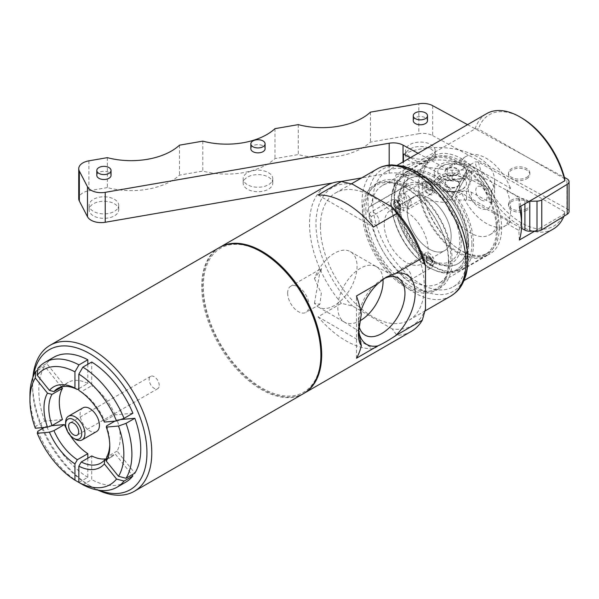 <?xml version="1.0" encoding="UTF-8"?>
<svg xmlns="http://www.w3.org/2000/svg" width="599" height="599" viewBox="0 0 599 599"><rect width="100%" height="100%" fill="white"/><g stroke="black" fill="none" stroke-linecap="round" stroke-linejoin="round"><path stroke-width="0.45" stroke-dasharray="3 2.25" d="M159.229 385.412A7.121 4.111 -120 0 0 156.122 378.254A7.121 4.111 -120 0 0 150.634 376.344A7.121 4.111 -120 0 0 150.634 384.565A7.121 4.111 -120 0 0 157.754 388.676A7.121 4.111 -120 0 0 159.229 385.412M65.613 422.497A13.665 7.892 -120 0 0 75.272 439.232M82.939 407.867A13.665 7.892 -120 0 0 82.939 423.65A13.665 7.892 -120 0 0 96.604 431.542M402.58 276.079A7.121 4.111 -120 0 0 409.731 280.25A7.121 4.111 -120 0 0 409.768 272.096A7.121 4.111 -120 0 0 402.61 267.925A7.121 4.111 -120 0 0 402.58 276.079M431.647 259.434A4.837 2.793 -120 0 0 425.904 257.825A4.837 2.793 -120 0 0 430.052 265.11A4.837 2.793 -120 0 0 431.647 259.434M467.048 245.59A53.528 30.901 60 0 1 429.198 267.439A53.528 30.901 60 0 1 391.357 201.885A53.528 30.901 60 0 1 429.206 180.029A53.528 30.901 60 0 1 467.048 245.59M400.529 207.022A4.837 2.793 -120 0 0 395.28 200.807A4.837 2.793 -120 0 0 395.52 207.793A4.837 2.793 -120 0 0 400.529 207.022M451.144 236.403A31.036 17.918 60 0 1 444.72 250.614A31.036 17.918 60 0 1 413.684 232.697A31.036 17.918 60 0 1 413.684 196.861A31.036 17.918 60 0 1 437.599 205.172A31.036 17.918 60 0 1 451.144 236.403M425.777 184.702A4.837 2.793 -120 0 0 430.913 191.088A4.837 2.793 -120 0 0 430.913 184.245A4.837 2.793 -120 0 0 425.777 184.702M369.051 215.842A7.121 4.111 -120 0 0 372.249 222.858A7.121 4.111 -120 0 0 377.64 224.67A7.121 4.111 -120 0 0 379.107 221.166A7.121 4.111 -120 0 0 375.91 214.15A7.121 4.111 -120 0 0 370.519 212.338A7.121 4.111 -120 0 0 369.051 215.842M411.206 202.881A7.121 4.111 -120 0 0 408.099 195.716A7.121 4.111 -120 0 0 402.61 193.814A7.121 4.111 -120 0 0 401.135 197.071A7.121 4.111 -120 0 0 404.243 204.237A7.121 4.111 -120 0 0 409.731 206.138A7.121 4.111 -120 0 0 411.206 202.881M469.354 170.146L455.539 195.244L468.957 170.947A54.666 31.56 60 0 1 496.444 229.544A54.666 31.56 60 0 1 485.123 254.568A54.666 31.56 60 0 1 430.456 223.008A54.666 31.56 60 0 1 430.456 159.888A54.666 31.56 60 0 1 467.227 169.397L452.005 197.385L467.227 169.397A54.666 31.56 60 0 1 468.957 170.947L469.354 170.146A56.029 32.353 60 0 1 485.804 255.758A56.029 32.353 60 0 1 429.775 223.405A56.029 32.353 60 0 1 429.775 158.705A56.029 32.353 60 0 1 467.624 168.589M455.539 195.244A56.029 32.353 60 0 1 461.889 269.565A56.029 32.353 60 0 1 405.86 237.211A56.029 32.353 60 0 1 405.86 172.512A56.029 32.353 60 0 1 454.012 193.267M452.005 197.385A49.028 28.303 -120 0 0 409.357 178.577A49.028 28.303 -120 0 0 409.357 235.19A49.028 28.303 -120 0 0 458.385 263.5A49.028 28.303 -120 0 0 468.538 241.053A49.028 28.303 -120 0 0 453.51 199.392M467.894 241.427A49.028 28.303 60 0 1 457.741 263.867A49.028 28.303 60 0 1 408.713 235.564A49.028 28.303 60 0 1 408.713 178.951A49.028 28.303 60 0 1 446.495 192.084A49.028 28.303 60 0 1 467.894 241.427M465.595 172.729A49.028 28.303 60 0 1 467.34 174.257M462.54 189.217A14.346 8.281 0 0 0 466.449 183.526A14.346 8.281 0 0 0 452.095 175.245A14.346 8.281 0 0 0 437.749 183.526A14.346 8.281 0 0 0 446.802 191.231A14.346 8.281 0 0 0 462.54 189.217M458.969 184.604A7.121 4.111 180 0 1 451.159 187.599A7.121 4.111 180 0 1 444.982 183.526A7.121 4.111 180 0 1 452.095 179.423A7.121 4.111 180 0 1 459.216 183.526A7.121 4.111 180 0 1 458.969 184.604M462.54 177.589A14.346 8.281 0 0 0 466.449 171.906A14.346 8.281 0 0 0 452.095 163.624A14.346 8.281 0 0 0 437.749 171.906A14.346 8.281 0 0 0 446.802 179.603A14.346 8.281 0 0 0 462.54 177.589M441.658 166.41A14.346 8.281 180 0 1 457.396 164.396A14.346 8.281 180 0 1 466.449 172.093A14.346 8.281 180 0 1 462.54 177.776A14.346 8.281 180 0 1 446.802 179.79A14.346 8.281 180 0 1 437.749 172.093A14.346 8.281 180 0 1 441.658 166.41M441.658 177.566A14.346 8.281 0 0 0 437.749 183.249A14.346 8.281 0 0 0 446.802 190.954A14.346 8.281 0 0 0 462.54 188.932A14.346 8.281 0 0 0 466.449 183.249A14.346 8.281 0 0 0 457.396 175.552A14.346 8.281 0 0 0 441.658 177.566M458.969 172.984A7.121 4.111 0 0 0 459.216 171.906A7.121 4.111 0 0 0 452.095 167.795A7.121 4.111 0 0 0 444.982 171.906A7.121 4.111 0 0 0 451.159 175.979A7.121 4.111 0 0 0 458.969 172.984M96.821 175.163A7.121 4.111 180 0 1 104.136 171.292A7.121 4.111 180 0 1 111.047 175.402M118.707 210.294A14.803 8.551 0 0 0 118.737 209.807A14.803 8.551 0 0 0 103.927 201.257A14.803 8.551 0 0 0 89.124 209.807A14.803 8.551 0 0 0 103.507 218.35A14.803 8.551 0 0 0 118.707 210.294M118.707 205.831A14.803 8.551 0 0 0 118.737 205.337A14.803 8.551 0 0 0 103.927 196.794A14.803 8.551 0 0 0 89.124 205.337A14.803 8.551 0 0 0 103.507 213.888A14.803 8.551 0 0 0 118.707 205.831M250.869 148.515A7.121 4.111 180 0 1 258.184 144.651A7.121 4.111 180 0 1 265.087 148.754M272.755 183.668A14.803 8.551 0 0 0 272.777 183.159A14.803 8.551 0 0 0 257.974 174.616A14.803 8.551 0 0 0 243.172 183.159A14.803 8.551 0 0 0 257.533 191.71A14.803 8.551 0 0 0 272.755 183.668M272.755 179.206A14.803 8.551 0 0 0 272.777 178.697A14.803 8.551 0 0 0 257.974 170.153A14.803 8.551 0 0 0 243.172 178.697A14.803 8.551 0 0 0 257.533 187.24A14.803 8.551 0 0 0 272.755 179.206M413.265 120.579A7.121 4.111 180 0 1 420.461 116.558A7.121 4.111 180 0 1 427.499 120.669M435.181 155.261A14.803 8.551 0 0 0 435.188 155.074A14.803 8.551 0 0 0 420.386 146.523A14.803 8.551 0 0 0 405.575 155.074A14.803 8.551 0 0 0 420.221 163.624A14.803 8.551 0 0 0 435.181 155.261M435.181 150.798A14.803 8.551 0 0 0 435.188 150.611A14.803 8.551 0 0 0 420.386 142.06A14.803 8.551 0 0 0 405.575 150.611A14.803 8.551 0 0 0 420.221 159.154A14.803 8.551 0 0 0 435.181 150.798M403.464 154.085A56.942 32.878 180 0 1 463.102 150.978A56.942 32.878 180 0 1 494.587 180.381A56.942 32.878 180 0 1 491.644 190.811L491.644 203.271A56.942 32.878 -0 0 0 494.587 192.841A56.942 32.878 -0 0 0 463.102 163.437A56.942 32.878 -0 0 0 403.464 166.552L403.464 161.663M410.218 157.769L447.198 177.903A6.836 3.946 0 0 0 452.08 178.974L466.546 178.734A6.836 3.946 180 0 1 471.435 179.805L491.644 190.811M458.969 172.609A7.121 4.111 0 0 0 459.216 171.531A7.121 4.111 0 0 0 452.095 167.428A7.121 4.111 0 0 0 444.982 171.531A7.121 4.111 0 0 0 451.159 175.604A7.121 4.111 0 0 0 458.969 172.609M458.969 185.069A7.121 4.111 180 0 1 451.159 188.071A7.121 4.111 180 0 1 444.982 183.998A7.121 4.111 180 0 1 452.095 179.887A7.121 4.111 180 0 1 459.216 183.998A7.121 4.111 180 0 1 458.969 185.069M458.744 192.781C459.95 188.76 459.92 185.054 458.654 181.639A17.798 10.273 0 0 0 469.893 172.093A17.798 10.273 0 0 0 452.095 161.82A17.798 10.273 0 0 0 434.305 172.093A17.798 10.273 0 0 0 439.966 179.61L439.921 190.744L458.744 192.781A17.798 10.273 0 0 0 469.893 183.249A17.798 10.273 0 0 0 452.095 172.976A17.798 10.273 0 0 0 434.305 183.249A17.798 10.273 0 0 0 439.921 190.744M458.654 181.639L439.966 179.61M529.336 201.249A6.836 3.946 180 0 1 524.904 200.178L471.435 171.067A6.836 3.946 0 0 0 466.546 169.989L452.08 170.236A6.836 3.946 180 0 1 447.198 169.165L418.005 153.269M467.557 124.659L564.4 177.394M526.701 178.809A10.677 6.162 0 0 0 529.83 174.451A10.677 6.162 0 0 0 519.153 168.289A10.677 6.162 0 0 0 508.476 174.451A10.677 6.162 0 0 0 515.065 180.149A10.677 6.162 0 0 0 526.701 178.809M88.884 160.839L88.884 190.782A14.234 8.221 0 0 0 78.739 198.658M107.356 157.649L107.356 187.592A56.942 32.878 0 0 0 179.513 175.11L202.814 171.082A56.942 32.878 0 0 0 274.971 158.6L298.272 154.572A56.942 32.878 0 0 0 370.437 142.09L418.828 133.719L418.828 103.777M88.884 190.782L107.356 187.592M432.68 105.671L432.68 135.614A14.234 8.221 0 0 0 418.828 133.719M432.68 135.614L566.909 208.707L566.909 178.764M569.05 211.574A6.836 3.946 0 0 0 566.909 208.707M389.185 165.077L389.185 173.163L361.616 177.933M340.876 181.519L332.662 182.942M389.185 173.163A14.234 8.221 180 0 1 403.037 175.058L403.037 161.91M491.644 203.271L471.435 192.264A6.836 3.946 -0 0 0 466.546 191.193L452.08 191.433A6.836 3.946 180 0 1 447.198 190.362L403.464 166.552M521.474 228.249L471.435 201.009L471.435 192.264M447.198 190.362L447.198 199.108L403.037 175.058M179.513 145.168L179.513 175.11M202.814 141.139L202.814 171.082M274.971 128.658L274.971 158.6M298.272 124.629L298.272 154.572M370.437 112.148L370.437 142.09M466.546 191.193L466.546 199.931A6.836 3.946 180 0 1 471.435 201.009M466.546 199.931L452.08 200.178L452.08 191.433M447.198 199.108A6.836 3.946 0 0 0 452.08 200.178M526.701 208.752A10.677 6.162 180 0 1 515.065 210.092A10.677 6.162 180 0 1 508.476 204.394A10.677 6.162 180 0 1 519.153 198.232A10.677 6.162 180 0 1 529.83 204.394A10.677 6.162 180 0 1 526.701 208.752M526.701 177.319A10.677 6.162 0 0 0 529.83 172.961A10.677 6.162 0 0 0 519.153 166.799A10.677 6.162 0 0 0 508.476 172.961A10.677 6.162 0 0 0 515.065 178.659A10.677 6.162 0 0 0 526.701 177.319M526.701 210.331A10.677 6.162 180 0 1 515.065 211.672A10.677 6.162 180 0 1 508.476 205.974A10.677 6.162 180 0 1 519.153 199.811A10.677 6.162 180 0 1 529.83 205.974A10.677 6.162 180 0 1 526.701 210.331M384.229 224.363A31.036 17.918 -120 0 0 397.773 255.593A31.036 17.918 -120 0 0 421.689 263.904A31.036 17.918 -120 0 0 428.113 249.701A31.036 17.918 -120 0 0 414.568 218.47A31.036 17.918 -120 0 0 390.653 210.152A31.036 17.918 -120 0 0 384.229 224.363M468.665 245.59A54.666 31.56 -120 0 0 444.802 190.572A54.666 31.56 -120 0 0 402.678 175.926A54.666 31.56 -120 0 0 391.357 200.95A54.666 31.56 -120 0 0 430.007 267.903A54.666 31.56 -120 0 0 457.337 270.613A54.666 31.56 -120 0 0 468.665 245.59M471.885 243.726A54.666 31.56 60 0 1 460.564 268.749A54.666 31.56 60 0 1 405.897 237.189A54.666 31.56 60 0 1 405.897 174.069A54.666 31.56 60 0 1 448.022 188.715A54.666 31.56 60 0 1 471.885 243.726M499.267 227.919A54.666 31.56 60 0 1 487.938 252.943A54.666 31.56 60 0 1 433.279 221.383A54.666 31.56 60 0 1 433.279 158.263A54.666 31.56 60 0 1 475.404 172.909A54.666 31.56 60 0 1 499.267 227.919M365.787 210.459A61.098 35.274 60 0 1 378.441 182.493A61.098 35.274 60 0 1 439.539 217.766A61.098 35.274 60 0 1 439.539 288.321A61.098 35.274 60 0 1 392.457 271.946A61.098 35.274 60 0 1 365.787 210.459M362.432 212.398A61.098 35.274 60 0 1 375.086 184.425A61.098 35.274 60 0 1 422.168 200.792A61.098 35.274 60 0 1 448.838 262.287A61.098 35.274 60 0 1 436.184 290.253A61.098 35.274 60 0 1 389.103 273.885A61.098 35.274 60 0 1 362.432 212.398M564.767 178.839L478.376 128.965L475.067 128.912L396.149 174.481L406.085 174.631L408.578 176.069L424.436 166.911L445.678 169.667L461.926 160.285L510.513 188.333L506.806 190.475L518.861 197.438L519.348 207.014M519.348 240.027L518.861 230.443L506.806 223.487L510.513 221.345L461.926 193.297L445.678 202.679L424.436 199.924L408.578 209.081L406.085 207.643L396.149 207.486L475.067 161.925L478.376 161.97L564.767 211.851L564.85 213.761L534.802 231.109M475.067 128.912A66.624 38.463 60 0 1 486.65 113.638M396.149 207.486A66.624 38.463 60 0 1 393.932 189.703A66.624 38.463 60 0 1 396.149 174.481M372.75 201.93A66.624 38.463 60 0 1 386.55 171.426A66.624 38.463 60 0 1 453.173 209.897A66.624 38.463 60 0 1 453.173 286.824A66.624 38.463 60 0 1 401.832 268.973A66.624 38.463 60 0 1 372.75 201.93M564.85 213.761A66.624 38.463 60 0 1 563.914 216.284M553.274 229.035A66.624 38.463 60 0 1 475.067 161.925M371.185 216.606L366.925 210.638L369.164 206.94L406.182 185.997A7.121 4.111 -120 0 0 404.864 186.326A7.121 4.111 -120 0 0 403.621 187.989L403.621 191.448A7.121 4.111 -120 0 0 406.182 196.397L371.185 216.606A56.486 32.616 60 0 0 397.699 270.254A56.486 32.616 60 0 0 439.119 283.237L489.982 253.871A56.486 32.616 60 0 1 424.436 199.924M371.185 206.198A56.486 32.616 60 0 1 382.626 185.398A56.486 32.616 60 0 1 439.119 218.014A56.486 32.616 60 0 1 439.119 283.237M406.085 174.631A59.788 34.517 -120 0 0 403.621 187.989M406.182 185.997A56.486 32.616 60 0 1 408.578 176.069M518.861 230.443A55.235 31.889 -120 0 0 521.572 215.505M520.801 206.176A55.235 31.889 -120 0 0 518.861 197.438M506.806 190.475A39.863 23.017 60 0 1 506.806 223.487M403.621 191.448A59.788 34.517 -120 0 0 406.085 207.643M408.578 209.081A56.486 32.616 60 0 1 406.182 196.397M320.405 226.572A73.46 42.409 -120 0 0 352.474 300.496A73.46 42.409 -120 0 0 409.08 320.173A73.46 42.409 -120 0 0 409.08 235.355A73.46 42.409 -120 0 0 335.62 192.945A73.46 42.409 -120 0 0 320.405 226.572M461.926 160.285A39.863 23.017 60 0 1 466.284 156.294A39.863 23.017 60 0 1 510.513 188.333M510.513 221.345A39.863 23.017 60 0 1 506.148 225.336A39.863 23.017 60 0 1 461.926 193.297M521.572 117.868A64.348 37.153 -120 0 0 478.376 128.965M478.376 161.97A64.348 37.153 -120 0 0 521.572 222.948A64.348 37.153 -120 0 0 564.767 211.851M424.436 166.911A56.486 32.616 60 0 1 433.496 156.032A56.486 32.616 60 0 1 489.982 188.648A56.486 32.616 60 0 1 489.982 253.871M445.678 169.667A39.863 23.017 60 0 1 450.036 165.676A39.863 23.017 60 0 1 489.9 188.692A39.863 23.017 60 0 1 489.9 234.718A39.863 23.017 60 0 1 445.678 202.679M392.233 328.948L352.467 305.984L341.4 303.319L318.047 316.796A84.279 48.654 -120 0 0 373.506 348.82L396.86 335.335L392.233 328.948A79.719 46.026 -120 0 0 425.5 308.934M352.467 184.17A79.719 46.026 -120 0 0 315.98 224.011A79.719 46.026 -120 0 0 352.467 305.984M106.48 458.841L115.12 453.84L131.99 474.827M106.48 458.782A42.933 24.791 -120 0 0 111.309 457.03A42.933 24.791 -120 0 0 115.12 453.84M82.879 484.741L91.722 479.627L91.722 455.936M125.805 482.128A71.917 41.526 60 0 1 91.722 479.627M66.362 428.712A42.933 24.791 -120 0 0 70.248 435.451M44.438 427.431L46.647 426.159L51.619 425.709M87.821 458.19L87.821 477.373L78.851 482.412M37.804 431.265A71.917 41.473 -120 0 0 78.978 482.487M87.821 477.373A71.917 41.526 60 0 1 46.647 426.159M37.662 370.287L44.7 366.236L61.562 387.209M62.468 419.54L44.7 421.127L35.85 426.233L35.304 428.24M29.957 395.28A71.917 41.488 -120 0 0 35.85 426.233M44.7 421.127A71.917 41.526 60 0 1 44.7 366.236M62.483 386.677L64.415 385.569L46.647 363.458L37.804 368.557M87.821 364.282L87.821 383.472L78.843 388.646M87.821 383.472A42.933 24.791 -120 0 0 68.256 382.364A42.933 24.791 -120 0 0 64.415 385.569M46.647 363.458A71.917 41.526 60 0 1 53.775 357.259M78.843 390.361L81.254 391.761L91.722 385.726L91.722 362.036M81.254 391.761A42.933 24.814 60 0 1 104.66 420.88L104.346 422.085M132.896 413.25L115.12 414.837L104.66 420.88M115.12 414.837A42.933 24.791 -120 0 0 91.722 385.726M287.647 293.113A15.125 8.73 -120 0 0 294.251 308.335A15.125 8.73 -120 0 0 305.902 312.386A15.125 8.73 -120 0 0 308.373 300.78A15.125 8.73 -120 0 0 299.148 287.438A15.125 8.73 -120 0 0 290.777 286.187A15.125 8.73 -120 0 0 287.647 293.113M99.359 490.326A80.858 46.685 60 0 1 89.768 485.722A80.858 46.685 60 0 1 42.155 428.757M41.69 427.679A80.858 46.685 60 0 1 32.593 386.692A80.858 46.685 60 0 1 33.402 376.12M120.654 419.547L117.075 419.862A42.933 24.791 60 0 1 117.075 451.069L134.842 473.173M320.892 354.151A83.134 48.002 60 0 1 262.1 388.092A83.134 48.002 60 0 1 203.316 286.27A83.134 48.002 60 0 1 262.107 252.329M303.438 393.655A84.279 48.654 60 0 1 219.159 345.002A84.279 48.654 60 0 1 219.159 247.687M32.87 377.467A84.279 48.654 -120 0 0 32.593 383.907A84.279 48.654 -120 0 0 92.186 487.122A84.279 48.654 -120 0 0 97.914 490.109M114.873 421.134L117.075 419.862M106.615 425.911A42.933 24.806 60 0 1 109.789 443.29A42.933 24.806 60 0 1 109.767 444.638M117.075 451.069L106.615 457.119M448.449 261.441A59.788 34.517 -120 0 0 385.03 182.545A59.788 34.517 -120 0 0 385.03 267.102A59.788 34.517 -120 0 0 448.449 261.441M382.986 279.246A32.002 18.479 120 0 0 376.434 266.69A32.002 18.479 120 0 0 376.075 266.495A32.002 18.479 120 0 0 340.472 293.615A32.002 18.479 120 0 0 337.799 307.467A32.002 18.479 120 0 0 344.081 321.91A32.002 18.479 120 0 0 344.432 322.12A32.002 18.479 120 0 0 359.7 320.944M358.928 325.631A32.938 19.018 -60 0 1 358.374 320.113A32.938 19.018 -60 0 1 381.668 279.77A32.938 19.018 -60 0 1 383.899 278.61M356.487 358.209L356.487 295.966M358.449 330.7L358.374 328.185L361.332 314.071M360.8 311.353A40.148 23.181 120 0 0 358.374 325.998A40.148 23.181 120 0 0 358.539 329.383M219.563 247.462A84.279 48.654 -120 0 0 219.968 344.537A84.279 48.654 -120 0 0 303.835 393.423M341.4 303.319A84.279 48.654 60 0 1 326.987 185.435M411.266 331.404A84.279 48.654 60 0 1 396.86 335.335M318.047 194.982L373.506 227.006M318.047 316.796L373.506 348.82M314.46 278.595L321.311 293.27L319.851 304.337L314.46 303.221A32.002 18.479 120 0 0 318.421 307.1A32.002 18.479 120 0 0 350.422 288.628A32.002 18.479 120 0 0 350.422 251.67A32.002 18.479 120 0 0 314.46 278.595L321.745 268.307L290.777 286.187M314.46 303.221L319.784 272.702L322.097 268.472L321.745 268.307M429.206 249.072A31.036 17.918 -120 0 0 448.209 222.034A31.036 17.918 -120 0 0 410.195 200.096A31.036 17.918 -120 0 0 429.206 249.072M429.206 267.439A53.528 30.901 -120 0 0 461.979 220.806A53.528 30.901 -120 0 0 396.426 182.957A53.528 30.901 -120 0 0 429.206 267.439M398.605 211.881A7.121 4.111 -120 0 0 402.962 205.674A7.121 4.111 -120 0 0 394.239 200.643A7.121 4.111 -120 0 0 398.605 211.881M429.206 264.885A7.121 4.111 -120 0 0 433.564 258.678A7.121 4.111 -120 0 0 424.841 253.647A7.121 4.111 -120 0 0 429.206 264.885M429.206 194.211A7.121 4.111 -120 0 0 433.564 188.011A7.121 4.111 -120 0 0 424.841 182.98A7.121 4.111 -120 0 0 429.206 194.211M429.206 259.067A43.278 24.986 -120 0 0 455.704 221.368A43.278 24.986 -120 0 0 402.7 190.767A43.278 24.986 -120 0 0 429.206 259.067M429.206 260.79A45.382 26.199 -120 0 0 456.992 221.256A45.382 26.199 -120 0 0 401.412 189.164A45.382 26.199 -120 0 0 429.206 260.79M397.115 207.995A3.414 1.969 -120 0 0 399.204 205.023A3.414 1.969 -120 0 0 395.018 202.604A3.414 1.969 -120 0 0 397.115 207.995M429.206 189.471A3.414 1.969 -120 0 0 431.295 186.491A3.414 1.969 -120 0 0 427.109 184.073A3.414 1.969 -120 0 0 429.206 189.471M429.206 263.582A3.414 1.969 -120 0 0 431.295 260.602A3.414 1.969 -120 0 0 427.109 258.184A3.414 1.969 -120 0 0 429.206 263.582M431.183 259.726A7.121 4.111 60 0 1 431.153 267.888A7.121 4.111 60 0 1 424.032 263.777A7.121 4.111 60 0 1 424.032 255.556A7.121 4.111 60 0 1 431.183 259.726M400.529 208.804A7.121 4.111 60 0 1 399.061 212.301A7.121 4.111 60 0 1 391.941 208.19A7.121 4.111 60 0 1 391.941 199.976A7.121 4.111 60 0 1 397.332 201.781A7.121 4.111 60 0 1 400.529 208.804M422.557 184.702A7.121 4.111 60 0 1 424.032 181.445A7.121 4.111 60 0 1 431.153 185.555A7.121 4.111 60 0 1 431.153 193.777A7.121 4.111 60 0 1 425.664 191.867A7.121 4.111 60 0 1 422.557 184.702M452.08 178.974L452.08 170.236M447.198 169.165L447.198 177.903M466.546 169.989L466.546 178.734M471.435 179.805L471.435 171.067M524.904 200.178L524.904 203.81M481.469 200.133A8.049 4.65 -120 0 0 487.159 196.846A8.049 4.65 -120 0 0 481.469 186.985A8.049 4.65 -120 0 0 475.771 190.272A8.049 4.65 -120 0 0 481.469 200.133M491.113 201.234A16.218 9.359 60 0 1 479.649 207.853A16.218 9.359 60 0 1 468.178 187.989A16.218 9.359 60 0 1 479.649 181.37A16.218 9.359 60 0 1 491.113 201.234M450.688 296.146A73.46 42.409 60 0 1 394.082 276.468A73.46 42.409 60 0 1 362.021 202.544A73.46 42.409 60 0 1 377.235 168.918M395.774 165.856A70.54 40.725 -120 0 0 368.041 201.451A70.54 40.725 -120 0 0 406.549 279.763A70.54 40.725 -120 0 0 462.615 281.627M150.634 376.344L70.105 422.842M157.754 388.676L77.226 435.166M409.731 280.25L431.153 267.888C433.669 265.911 433.961 263.028 432.014 259.24C429.708 255.586 427.042 254.358 424.032 255.556L402.61 267.925M377.64 224.67L399.061 212.301L401.195 207.868C399.091 198.763 395.055 199.22 391.941 199.976L370.519 212.338M409.731 206.138L431.153 193.777C433.691 191.77 433.961 188.865 431.969 185.046L428.787 181.714L424.032 181.445L402.61 193.814M461.889 269.565L485.804 255.758M405.86 172.512L429.775 158.705M457.741 263.867L458.385 263.5M408.713 178.951L409.357 178.577M118.737 209.807L118.737 205.337M89.124 209.807L89.124 205.337M272.777 183.159L272.777 178.697M243.172 183.159L243.172 178.697M435.188 155.074L435.188 150.611M405.575 155.074L405.575 150.611M494.587 180.381L494.587 192.841M444.982 183.526L444.982 183.998M459.216 183.526L459.216 183.998M444.982 171.531L444.982 171.906M459.216 171.531L459.216 171.906M469.893 183.249L469.893 172.093M434.305 183.249L434.305 172.093M508.476 172.961L508.476 174.451M529.83 172.961L529.83 174.451M508.476 204.394L508.476 205.974M529.83 204.394L529.83 205.974M421.689 263.904L444.72 250.614M390.653 210.152L413.684 196.861M429.198 267.439L430.007 267.903M391.357 201.885L391.357 200.95M457.337 270.613L460.564 268.749M402.678 175.926L405.897 174.069M485.123 254.568L487.938 252.943M430.456 159.888L433.279 158.263M436.184 290.253L439.539 288.321M375.086 184.425L378.441 182.493M453.173 286.824L464.038 280.549M386.55 171.426L397.414 165.159M404.864 186.326L369.164 206.94M409.08 320.173L424.976 310.993M335.62 192.945L351.343 183.863M382.626 185.398L433.496 156.032M489.9 234.718L506.148 225.336M450.036 165.676L466.284 156.294M111.309 457.03L100.849 463.079M68.256 382.364L57.789 388.399M89.768 485.722L92.186 487.122M32.593 386.692L32.593 383.907M109.789 443.29L109.789 446.075M344.081 321.91L364.836 334.976M376.075 266.495L397.773 277.936M358.374 328.185L358.374 333.433M318.421 307.1L344.432 322.12M350.422 251.67L376.434 266.69M358.374 320.113L358.374 325.998M381.668 279.77L386.273 277.112M319.851 304.337L305.902 312.386"/><path stroke-width="0.9" d="M78.701 431.909A7.121 4.111 60 0 1 77.226 435.166A7.121 4.111 60 0 1 70.105 431.055A7.121 4.111 60 0 1 70.105 422.842A7.121 4.111 60 0 1 75.594 424.743A7.121 4.111 60 0 1 78.701 431.909M73.662 438.303L75.272 439.232A13.665 7.892 -120 0 0 82.108 439.906A13.665 7.892 -120 0 0 84.938 433.654A13.665 7.892 -120 0 0 78.971 419.899A13.665 7.892 -120 0 0 68.443 416.238A13.665 7.892 -120 0 0 65.613 422.497L65.613 424.354A11.388 6.574 60 0 1 73.662 419.704A11.388 6.574 60 0 1 81.719 433.654A11.388 6.574 60 0 1 73.662 438.303A11.388 6.574 60 0 1 65.613 424.354M82.108 439.906L96.604 431.542A13.665 7.892 -120 0 0 99.434 425.283A13.665 7.892 -120 0 0 93.466 411.528A13.665 7.892 -120 0 0 82.939 407.867L68.443 416.238M111.032 170.708A7.121 4.111 0 0 0 111.047 170.468A7.121 4.111 0 0 0 103.927 166.357A7.121 4.111 0 0 0 96.813 170.468A7.121 4.111 0 0 0 103.724 174.579A7.121 4.111 0 0 0 111.032 170.708M111.047 170.468L111.047 175.402A7.121 4.111 180 0 1 111.032 175.634A7.121 4.111 180 0 1 103.724 179.505A7.121 4.111 180 0 1 96.813 175.402A7.121 4.111 180 0 1 96.821 175.163M265.08 144.074A7.121 4.111 0 0 0 265.087 143.827A7.121 4.111 0 0 0 257.974 139.717A7.121 4.111 0 0 0 250.854 143.827A7.121 4.111 0 0 0 257.765 147.938A7.121 4.111 0 0 0 265.08 144.074M265.087 143.827L265.087 148.754A7.121 4.111 180 0 1 265.08 149.001A7.121 4.111 180 0 1 257.765 152.865A7.121 4.111 180 0 1 250.854 148.754A7.121 4.111 180 0 1 250.869 148.515M427.499 115.832A7.121 4.111 0 0 0 427.499 115.742A7.121 4.111 0 0 0 420.386 111.631A7.121 4.111 0 0 0 413.265 115.742A7.121 4.111 0 0 0 420.303 119.852A7.121 4.111 0 0 0 427.499 115.832M427.499 115.742L427.499 120.669A7.121 4.111 180 0 1 427.499 120.758A7.121 4.111 180 0 1 420.303 124.779A7.121 4.111 180 0 1 413.265 120.669A7.121 4.111 180 0 1 413.265 120.579M403.464 161.663L403.464 154.085L410.218 157.769M418.005 153.269L403.037 145.115A14.234 8.221 0 0 0 389.185 143.221L105.229 192.331A14.234 8.221 180 0 1 87.506 186.821L79.338 171.074A14.234 8.221 180 0 1 78.739 168.716A14.234 8.221 180 0 1 88.884 160.839L107.356 157.649A56.942 32.878 0 0 0 179.513 145.168L202.814 141.139A56.942 32.878 0 0 0 274.971 128.658L298.272 124.629A56.942 32.878 0 0 0 370.437 112.148L418.828 103.777A14.234 8.221 180 0 1 432.68 105.671L467.557 124.659M564.4 177.394L566.909 178.764A6.836 3.946 180 0 1 569.05 181.632A6.836 3.946 180 0 1 567.186 184.335L541.781 199.894A6.836 3.946 180 0 1 537.011 201.129L529.786 201.249A6.836 3.946 180 0 1 529.336 201.249M78.739 168.716L78.739 198.658A14.234 8.221 0 0 0 79.338 201.017L79.338 171.074M567.186 184.335L567.186 214.277A6.836 3.946 0 0 0 569.05 211.574L569.05 181.632M87.506 186.821L87.506 216.763A14.234 8.221 0 0 0 105.229 222.274L105.229 192.331M361.616 177.933L340.876 181.519M332.662 182.942L105.229 222.274M524.904 203.81L524.904 230.121A6.836 3.946 0 0 0 529.786 231.192L529.786 201.249M537.011 201.129L537.011 231.072L529.786 231.192M537.011 231.072A6.836 3.946 0 0 0 541.781 229.836L541.781 199.894M567.186 214.277L541.781 229.836M524.904 230.121L521.474 228.249M87.506 216.763L79.338 201.017M564.85 180.748L564.767 178.839A64.348 37.153 -120 0 0 521.572 117.868L519.962 116.94A66.624 38.463 60 0 1 564.85 180.748L519.348 207.014A66.624 38.463 60 0 1 521.572 224.805A66.624 38.463 60 0 1 519.348 240.027L534.802 231.109M397.414 165.159L486.65 113.638A66.624 38.463 60 0 1 519.962 116.94M563.914 216.284A66.624 38.463 60 0 1 553.274 229.035L464.038 280.549M521.572 224.805L521.572 215.505A55.235 31.889 -120 0 0 520.801 206.176M425.5 265.559L425.5 308.934L422.28 320.225L395.677 335.582A40.148 23.181 120 0 0 415.152 293.218A40.148 23.181 120 0 0 395.677 273.339L422.28 257.982L425.5 265.559A79.719 46.026 -120 0 0 392.233 207.134L396.86 213.521A84.279 48.654 60 0 1 422.28 257.982M396.86 213.521L373.506 227.006A84.279 48.654 -120 0 0 318.047 194.982L341.4 181.504L352.467 184.17L392.233 207.134M131.99 474.827L132.896 475.95L124.053 481.064L116.535 479.05L104.346 463.903L104.66 459.897L106.48 458.841M104.66 459.897A42.933 24.784 59.9 0 1 100.849 463.079A42.933 24.784 59.9 0 1 81.254 461.986L78.843 466.179L78.851 482.42L82.879 484.741A71.917 41.511 -120.1 0 0 116.97 487.234A71.917 41.511 -120.1 0 0 124.053 481.064M106.48 458.782A42.933 24.791 -120 0 1 91.722 455.936L81.254 461.986M78.843 466.179A46.355 26.753 -120.1 0 0 104.346 463.903M116.535 479.05A66.227 38.224 59.9 0 1 78.851 482.42M132.896 475.95A71.917 41.526 60 0 1 125.805 482.128M78.978 482.487L74.942 480.158L74.935 463.918L77.346 459.733L87.821 453.683L87.821 458.19M77.346 459.733A42.933 24.761 60 0 1 53.947 430.621L49.432 432.201L37.258 433.279L37.804 431.265L44.438 427.431M51.619 425.709L64.415 424.571L53.947 430.621M64.415 424.571A42.933 24.791 -120 0 0 66.362 428.712M70.248 435.451A42.933 24.791 -120 0 0 87.821 453.683M49.432 432.201A46.355 26.73 -120 0 0 74.935 463.918M74.942 480.158A66.227 38.194 60 0 1 37.258 433.279M35.304 377.999A66.227 38.201 60 0 0 29.95 399.937A66.227 38.201 60 0 0 35.304 428.24L47.478 427.162L51.993 425.582L62.468 419.54A42.933 24.791 -120 0 1 62.468 388.339L51.993 394.374L47.478 393.161L35.304 377.999L35.85 371.335L37.662 370.287M51.993 425.582A42.933 24.769 60 0 1 51.993 394.374M61.562 387.209L62.468 388.339M47.478 393.161A46.355 26.738 -120 0 0 47.478 427.162M35.85 371.335A71.917 41.488 -120 0 0 29.957 395.28L29.95 399.937M53.947 391.596A42.933 24.799 60.1 0 1 57.789 388.399A42.933 24.799 60.1 0 1 77.346 389.507L74.935 388.107L74.942 371.852L78.978 364.881A71.917 41.533 -119.9 0 0 44.932 362.358A71.917 41.533 -119.9 0 0 37.804 368.557L37.258 375.221L49.432 390.383L53.947 391.596L62.483 386.677M78.843 388.646L77.346 389.507M78.978 364.881L87.821 359.782L87.821 364.282M74.935 388.107A46.355 26.768 -119.9 0 0 49.432 390.383M37.258 375.221A66.227 38.246 60.1 0 1 74.942 371.852M44.932 362.358L53.775 357.259A71.917 41.526 60 0 1 87.821 359.782M124.053 418.349L132.896 413.25A71.917 41.526 60 0 0 91.722 362.036L82.879 367.135L78.851 374.113L78.843 390.361A46.355 26.79 -120 0 1 104.346 422.085L116.535 420.985L124.053 418.349A71.917 41.571 -120 0 0 82.879 367.135M78.851 374.113A66.227 38.276 60 0 1 116.535 420.985M33.402 376.12A80.858 46.685 60 0 1 94.567 356.682A80.858 46.685 60 0 1 146.95 452.717A80.858 46.685 60 0 1 99.359 490.326M42.155 428.757A80.858 46.685 60 0 1 41.69 427.679M109.767 444.638A42.933 24.806 60 0 1 106.615 457.119L106.3 461.118L118.49 476.272L126.007 478.287L134.842 473.173A71.917 41.526 -120 0 0 134.842 418.274L120.654 419.547M50.046 345.324L219.159 247.687A84.279 48.654 60 0 1 261.299 251.865L262.107 252.329A83.134 48.002 60 0 1 320.892 354.151L320.892 355.08A84.279 48.654 60 0 1 303.438 393.655L134.326 491.292A84.279 48.654 -120 0 0 151.779 452.717A84.279 48.654 -120 0 0 114.993 367.906A84.279 48.654 -120 0 0 50.046 345.324A84.279 48.654 -120 0 0 32.87 377.467M261.299 251.865A84.279 48.654 60 0 1 320.892 355.08M97.914 490.109A84.279 48.654 -120 0 0 134.326 491.292M134.842 418.274L126.007 423.388L118.49 426.024L106.3 427.117L106.615 425.911L114.873 421.134M106.3 461.118A46.355 26.783 -120 0 0 109.789 446.075A46.355 26.783 -120 0 0 106.3 427.117M118.49 426.024A66.227 38.269 60 0 1 118.49 476.272M126.007 478.287A71.917 41.556 -120 0 0 126.007 423.388M359.7 320.944A32.002 18.479 120 0 0 382.986 279.246M383.899 278.61A32.938 19.018 -60 0 1 388.983 276.91A32.938 19.018 -60 0 1 397.773 277.936A32.938 19.018 -60 0 1 398.14 316.175A32.938 19.018 -60 0 1 364.836 334.976A32.938 19.018 -60 0 1 358.928 325.631M358.539 329.383A40.148 23.181 120 0 0 377.849 345.878L356.487 358.209A84.279 48.654 -120 0 0 361.332 345.705L358.449 330.7M361.332 345.705C359.385 343.205 358.397 339.116 358.374 333.433L361.332 314.071A84.279 48.654 -120 0 0 356.487 295.966L377.849 283.634A40.148 23.181 120 0 0 360.8 311.353M303.835 393.423A84.279 48.654 -120 0 0 304.24 393.191A84.279 48.654 -120 0 0 321.693 354.615A84.279 48.654 -120 0 0 284.907 269.805A84.279 48.654 -120 0 0 219.968 247.222A84.279 48.654 -120 0 0 219.563 247.462M377.849 283.634L386.273 277.112L395.677 273.339M219.968 247.222L326.987 185.435A84.279 48.654 60 0 1 341.4 181.504M422.28 320.225A84.279 48.654 60 0 1 411.266 331.404L304.24 393.191M395.677 335.582C389.08 340.097 383.135 343.526 377.849 345.878M389.185 143.221L389.185 165.077M403.037 161.91L403.037 145.115M377.235 168.918A73.46 42.409 60 0 1 450.688 211.327A73.46 42.409 60 0 1 450.688 296.146C457.142 291.9 461.694 288.141 465.917 275.196C469.302 262.287 468.321 247.746 462.99 231.566C456.655 213.132 446.704 197.326 433.129 184.155C423.388 174.915 413.28 168.918 402.813 166.163L392.09 164.89C386.692 165.01 381.735 166.35 377.235 168.918L351.343 183.863M462.615 281.627A70.54 40.725 -120 0 0 453.188 209.882A70.54 40.725 -120 0 0 395.774 165.856M96.813 175.402L96.813 170.468M250.854 148.754L250.854 143.827M413.265 120.669L413.265 115.742M424.976 310.993L450.688 296.146M116.97 487.234L125.812 482.12"/></g></svg>
